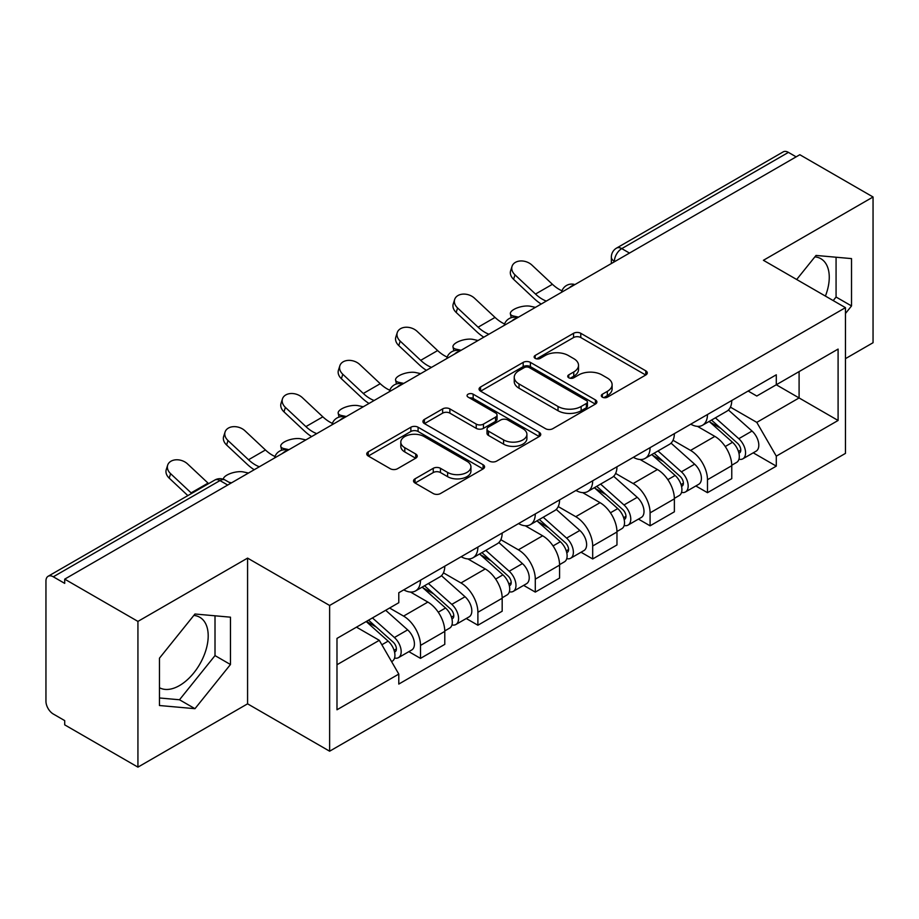 <?xml version="1.0" encoding="UTF-8"?>
<svg xmlns="http://www.w3.org/2000/svg" width="919" height="919" viewBox="0 0 919 919"><rect width="100%" height="100%" fill="white"/><g stroke="black" fill="none" stroke-linecap="round" stroke-linejoin="round"><path stroke-width="1.38" d="M602.359 397.157A3.573 2.068 0 0 0 607.413 397.157L645.781 374.998A5.112 2.952 0 0 0 647.286 372.919A5.112 2.952 0 0 0 645.781 370.828L580.785 333.298A5.112 2.952 0 0 0 573.559 333.298L535.191 355.458A3.573 2.068 0 0 0 534.134 356.917A3.573 2.068 0 0 0 535.191 358.376A3.573 2.068 0 0 0 540.246 358.376L545.208 355.504A16.347 9.431 0 0 1 568.321 355.504L573.743 358.628A16.347 9.431 0 0 1 578.522 365.302A16.347 9.431 0 0 1 573.743 371.977L568.769 374.849A3.573 2.068 0 0 0 567.724 376.308A3.573 2.068 0 0 0 568.769 377.766A3.573 2.068 0 0 0 573.824 377.766L578.798 374.895A16.347 9.431 0 0 1 601.911 374.895L607.321 378.019A16.347 9.431 0 0 1 612.111 384.693A16.347 9.431 0 0 1 607.321 391.368L602.359 394.24A3.573 2.068 0 0 0 601.313 395.698A3.573 2.068 0 0 0 602.359 397.157L602.359 394.24M814.866 256.872A40.585 23.434 -60 0 1 820.862 258.71A40.585 23.434 -60 0 1 825.411 296.09M193.806 615.431A40.585 23.434 -60 0 1 199.802 617.281A40.585 23.434 -60 0 1 206.017 649.802A40.585 23.434 -60 0 1 179.504 685.563A40.585 23.434 -60 0 1 159.458 687.711M415.02 478.833A5.112 2.952 0 0 0 413.516 480.924A5.112 2.952 0 0 0 415.02 483.003L433.251 493.537A5.112 2.952 0 0 0 440.477 493.537L483.095 468.931A5.112 2.952 0 0 0 484.589 466.852A5.112 2.952 0 0 0 483.095 464.761L418.088 427.232A5.112 2.952 0 0 0 410.862 427.232L368.243 451.838A5.112 2.952 0 0 0 366.75 453.917A5.112 2.952 0 0 0 368.243 456.008L390.276 468.724A5.112 2.952 0 0 0 397.502 468.724L415.733 458.19A5.112 2.952 0 0 0 417.237 456.111A5.112 2.952 0 0 0 415.733 454.02L404.808 447.714A13.659 7.892 0 0 1 400.81 442.142A13.659 7.892 0 0 1 409.242 434.848A13.659 7.892 0 0 1 424.13 436.559L466.932 461.269A13.659 7.892 0 0 1 470.93 466.852A13.659 7.892 0 0 1 462.498 474.135A13.659 7.892 0 0 1 447.61 472.423L440.477 468.311A5.112 2.952 0 0 0 433.251 468.311L415.02 478.833L415.02 483.003M329.622 605.472L247.579 558.109L137.93 621.405L64.709 579.142L799.829 154.725L873.05 196.988L763.413 260.295L845.457 307.658L329.622 605.472L329.622 751.202L845.457 453.389L845.457 307.658M545.564 428.691A5.112 2.952 0 0 0 552.79 428.691L595.409 404.084A5.112 2.952 0 0 0 596.902 402.005A5.112 2.952 0 0 0 595.409 399.914L530.401 362.385A5.112 2.952 0 0 0 523.175 362.385L480.568 386.991A5.112 2.952 0 0 0 479.063 389.07A5.112 2.952 0 0 0 480.568 391.161L545.564 428.691M469.529 397.927A3.573 2.068 0 0 1 473.159 398.432L473.159 394.182L539.246 432.344A5.112 2.952 0 0 1 540.74 434.423A5.112 2.952 0 0 1 539.246 436.514L496.639 461.108A5.112 2.952 0 0 1 489.413 461.108L424.406 423.579L424.406 419.409A5.112 2.952 0 0 0 422.912 421.499A5.112 2.952 0 0 0 424.406 423.579M424.406 419.409L442.648 408.886A5.112 2.952 0 0 1 449.862 408.886L476.226 424.107A5.112 2.952 0 0 0 483.451 424.107L495.548 417.123A5.112 2.952 0 0 0 497.041 415.032A5.112 2.952 0 0 0 495.548 412.953L468.104 397.1A3.573 2.068 0 0 1 467.059 395.641A3.573 2.068 0 0 1 469.264 393.734A3.573 2.068 0 0 1 473.159 394.182M137.93 621.405L137.93 767.135L64.709 724.861L64.709 720.611L53.313 714.029A10.408 6.008 -120 0 1 45.95 701.277L45.95 581.049A10.408 6.008 -120 0 1 48.11 576.282L214.782 480.063A10.408 6.008 60 0 1 219.974 480.58L53.313 576.799A10.408 6.008 -120 0 0 48.11 576.282M845.457 358.651L873.05 342.718L873.05 196.988M137.93 767.135L247.579 703.828L329.622 751.202M64.709 579.142L64.709 583.381L53.313 576.799M629.481 253.07L621.761 248.612A10.408 6.008 60 0 0 616.557 248.096L783.229 151.865A10.408 6.008 60 0 1 788.422 152.382L621.761 248.612A10.408 6.008 120 0 0 614.397 261.352L614.397 261.777M796.153 156.85L788.422 152.382M707.481 414.515A23.94 13.819 60 0 1 702.53 425.256L726.814 411.241A23.94 13.819 -120 0 0 731.765 400.489M673.018 440.281L690.56 450.413A23.94 13.819 60 0 1 707.481 479.729L731.765 465.703A23.94 13.819 -120 0 0 714.844 436.387L697.464 426.359M731.765 465.703L731.765 478.661L707.481 492.687L695.844 485.967M702.53 425.256A23.94 13.819 60 0 1 690.743 424.176M707.481 479.729L707.481 492.687M650.089 447.645A23.94 13.819 60 0 1 645.127 458.397L669.411 444.371A23.94 13.819 -120 0 0 674.374 433.63M638.441 519.097L650.089 525.817L674.374 511.803L674.374 498.845A23.94 13.819 -120 0 0 657.441 469.529L640.061 459.5M645.127 458.397A23.94 13.819 60 0 1 633.352 457.317M615.627 473.423L633.157 483.543A23.94 13.819 60 0 1 650.089 512.859L650.089 525.817M592.686 480.786A23.94 13.819 60 0 1 587.735 491.527L612.02 477.512A23.94 13.819 -120 0 0 616.971 466.772M581.049 552.239L592.686 558.959L616.971 544.944L616.971 531.986A23.94 13.819 -120 0 0 600.05 502.67L582.669 492.63M587.735 491.527A23.94 13.819 60 0 1 575.949 490.447M558.224 506.564L575.765 516.685A23.94 13.819 60 0 1 592.686 546.001L592.686 558.959M535.295 513.928A23.94 13.819 60 0 1 530.332 524.669L554.616 510.654A23.94 13.819 -120 0 0 559.579 499.902M523.646 585.38L535.295 592.1L559.579 578.074L559.579 565.116A23.94 13.819 -120 0 0 542.647 535.8L525.266 525.771M530.332 524.669A23.94 13.819 60 0 1 518.557 523.589M500.832 539.694L518.373 549.826A23.94 13.819 60 0 1 535.295 579.142L535.295 592.1M477.891 547.058A23.94 13.819 60 0 1 472.94 557.81L497.225 543.784A23.94 13.819 -120 0 0 502.176 533.043M466.255 618.51L477.891 625.23L502.176 611.215L502.176 598.258A23.94 13.819 -120 0 0 485.255 568.941L467.874 558.913M472.94 557.81A23.94 13.819 60 0 1 461.154 556.73M443.429 572.836L460.97 582.956A23.94 13.819 60 0 1 477.891 612.272L477.891 625.23M420.5 580.199A23.94 13.819 60 0 1 415.537 590.94L439.822 576.925A23.94 13.819 -120 0 0 444.785 566.184M408.852 651.651L420.5 658.372L444.785 644.357L444.785 631.399A23.94 13.819 -120 0 0 427.863 602.083L410.483 592.043M415.537 590.94A23.94 13.819 60 0 1 403.763 589.86M389.599 608.022L403.579 616.098A23.94 13.819 60 0 1 420.5 645.414L420.5 658.372M748.135 391.034L756.785 396.032L838.094 349.082L799.093 371.598L799.093 397.938L756.785 422.372L730.421 407.151M336.986 664.747L379.294 640.313L398.789 674.086L336.986 709.778L336.986 638.406L398.789 602.715L398.789 592.732L776.291 374.791L776.291 384.774L838.094 420.465L776.291 456.146L756.785 422.372M838.094 349.082L838.094 420.465M398.789 674.086L398.789 684.069L776.291 466.128L776.291 456.146M845.457 313.505L851.522 305.947L851.522 258.607L816.026 255.436L796.681 279.502M247.579 558.109L247.579 703.828M159.458 705.516L194.966 708.687L230.462 664.517L230.462 617.177L194.966 614.007L159.458 658.176L159.458 705.516M379.294 640.313L356.48 627.149M753.235 452.826L776.291 466.128M833.211 300.593L836.072 297.032L836.072 257.228M836.072 297.032L851.522 305.947M159.458 697.969L179.504 699.761L215.012 655.592L215.012 615.799M179.504 699.761L194.966 708.687M215.012 655.592L230.462 664.517M603.783 397.663L607.321 395.618A16.347 9.431 0 0 0 612.111 388.944L612.111 384.693M578.522 365.302L578.522 369.553A16.347 9.431 0 0 1 573.743 376.227L570.205 378.272M645.724 375.044L580.785 337.549A5.112 2.952 0 0 0 573.559 337.549L536.616 358.881M595.34 404.13L530.401 366.635A5.112 2.952 0 0 0 523.175 366.635L480.626 391.195M586.379 403.464A3.573 2.068 0 0 0 587.425 402.005A3.573 2.068 0 0 0 586.379 400.546L529.321 367.6A3.573 2.068 0 0 0 524.267 367.6L519.028 370.621A16.347 9.431 0 0 0 514.238 377.295A16.347 9.431 0 0 0 519.028 383.97L558.028 406.485A16.347 9.431 0 0 0 581.141 406.485L586.379 403.464L586.379 407.714A3.573 2.068 0 0 0 587.425 406.255L587.425 402.005M514.238 377.295L514.238 381.546A16.347 9.431 0 0 0 519.028 388.22L519.028 383.97M586.379 407.714L581.141 410.736A16.347 9.431 0 0 1 558.028 410.736L519.028 388.22M424.475 423.625L442.648 413.136L442.648 408.886M497.041 415.032L497.041 419.282A5.112 2.952 0 0 1 495.548 421.361L483.451 428.357A5.112 2.952 0 0 1 476.226 428.357L449.862 413.136A5.112 2.952 0 0 0 442.648 413.136M473.159 398.432L539.177 436.548M503.589 439.902A13.659 7.892 0 0 0 518.477 441.602A13.659 7.892 0 0 0 526.909 434.319A13.659 7.892 0 0 0 522.911 428.748L507.828 420.04A5.112 2.952 0 0 0 500.602 420.04L488.506 427.025A5.112 2.952 0 0 0 487.013 429.104A5.112 2.952 0 0 0 488.506 431.195L503.589 439.902L503.589 444.141A13.659 7.892 0 0 0 518.477 445.853A13.659 7.892 0 0 0 526.909 438.57L526.909 434.319M487.013 429.104L487.013 433.354A5.112 2.952 0 0 0 488.506 435.445L488.506 431.195M503.589 444.141L488.506 435.445M470.93 466.852L470.93 471.091A13.659 7.892 0 0 1 462.498 478.385A13.659 7.892 0 0 1 447.61 476.674L440.477 472.55A5.112 2.952 0 0 0 433.251 472.55L415.078 483.049M400.81 442.142L400.81 446.393A13.659 7.892 0 0 0 404.808 451.964L404.808 447.714M415.675 458.236L404.808 451.964M483.026 468.966L418.088 431.482A5.112 2.952 0 0 0 410.862 431.482L368.312 456.042M535.455 307.36L530.493 306.28A11.97 4.538 -13.1 0 0 517.202 307.888A11.97 4.538 -13.1 0 0 510.378 313.884A11.97 4.538 -13.1 0 0 513.572 316.044L518.534 317.124M709.146 421.43L732.535 442.303A13.004 7.513 60 0 1 736.613 462.418L731.765 465.221M709.767 421.993L720.772 428.346M711.501 420.075L737.532 443.291A6.249 3.607 60 0 1 739.485 452.952A6.249 3.607 60 0 1 738.922 453.182M715.396 417.823L738.784 438.696A13.004 7.513 60 0 1 742.874 458.811A13.004 7.513 60 0 1 738.945 459.224M728.434 410L752.029 431.045A13.004 7.513 60 0 1 756.119 451.16L742.874 458.811M561.991 290.806A32.257 18.621 60 0 1 552.422 284.293L531.917 265.074A11.97 8.65 17.7 0 0 520.361 260.973A11.97 8.65 17.7 0 0 512.055 266.315A11.97 8.65 17.7 0 0 514.996 274.85L513.572 279.296A11.97 8.65 -162.3 0 1 510.631 270.772L512.055 266.315M546.323 301.087A32.257 18.621 60 0 1 535.501 294.057L514.996 274.85M513.572 279.296L534.077 298.514A39.023 22.527 -120 0 0 541.199 304.04M478.064 340.489L473.101 339.41A11.97 4.538 -13.1 0 0 459.81 341.018A11.97 4.538 -13.1 0 0 452.987 347.014A11.97 4.538 -13.1 0 0 456.169 349.186L461.131 350.265M651.743 454.572L675.132 475.445A13.004 7.513 60 0 1 679.221 495.559L674.362 498.362M652.364 455.123L663.38 461.487M654.11 453.216L680.129 476.433A6.249 3.607 60 0 1 682.093 486.094A6.249 3.607 60 0 1 681.519 486.312M658.004 450.965L681.393 471.838A13.004 7.513 60 0 1 685.471 491.952A13.004 7.513 60 0 1 681.542 492.366M671.042 443.13L694.638 464.187A13.004 7.513 60 0 1 698.716 484.302L685.471 491.952M420.661 373.631L415.698 372.551A11.97 4.538 -13.1 0 0 402.407 374.159A11.97 4.538 -13.1 0 0 395.584 380.156A11.97 4.538 -13.1 0 0 398.777 382.327L403.74 383.407M594.352 487.713L617.74 508.586A13.004 7.513 60 0 1 621.818 528.701L616.971 531.504M594.972 488.265L605.977 494.617M596.707 486.346L622.737 509.574A6.249 3.607 60 0 1 624.69 519.224A6.249 3.607 60 0 1 624.127 519.453M600.601 484.095L623.99 504.968A13.004 7.513 60 0 1 628.079 525.082A13.004 7.513 60 0 1 624.15 525.507M613.651 476.272L637.235 497.328A13.004 7.513 60 0 1 641.324 517.443L628.079 525.082M504.588 323.947A32.257 18.621 60 0 1 495.031 317.423L474.526 298.216A11.97 8.65 17.7 0 0 462.969 294.114A11.97 8.65 17.7 0 0 454.664 299.456A11.97 8.65 17.7 0 0 457.593 307.98L456.169 312.437A11.97 8.65 -162.3 0 1 453.239 303.913L454.664 299.456M488.931 334.217A32.257 18.621 60 0 1 478.11 327.198L457.593 307.98M456.169 312.437L476.685 331.656A39.023 22.527 -120 0 0 483.808 337.181M447.197 357.077A32.257 18.621 60 0 1 437.628 350.564L417.123 331.345A11.97 8.65 17.7 0 0 405.566 327.256A11.97 8.65 17.7 0 0 397.261 332.598A11.97 8.65 17.7 0 0 400.202 341.121L398.777 345.578A11.97 8.65 -162.3 0 1 395.836 337.043L397.261 332.598M431.528 367.359A32.257 18.621 60 0 1 420.707 360.34L400.202 341.121M398.777 345.578L419.282 364.786A39.023 22.527 -120 0 0 426.405 370.311M363.269 406.772L358.307 405.693A11.97 4.538 -13.1 0 0 345.016 407.301A11.97 4.538 -13.1 0 0 338.192 413.297A11.97 4.538 -13.1 0 0 341.386 415.457L346.348 416.537M536.949 520.843L560.337 541.716A13.004 7.513 60 0 1 564.427 561.831L559.568 564.634M537.569 521.406L548.586 527.759M539.315 519.488L565.334 542.704A6.249 3.607 60 0 1 567.299 552.365A6.249 3.607 60 0 1 566.724 552.595M543.209 517.236L566.598 538.109A13.004 7.513 60 0 1 570.676 558.224A13.004 7.513 60 0 1 566.747 558.637M556.248 509.413L579.843 530.458A13.004 7.513 60 0 1 583.921 550.573L570.676 558.224M305.866 439.902L300.904 438.822A11.97 4.538 -13.1 0 0 287.624 440.431A11.97 4.538 -13.1 0 0 280.789 446.427A11.97 4.538 -13.1 0 0 283.982 448.598L288.945 449.678M479.557 553.985L502.946 574.857A13.004 7.513 60 0 1 507.024 594.972L502.176 597.775M480.177 554.536L491.183 560.9M481.912 552.629L507.943 575.845A6.249 3.607 60 0 1 509.896 585.506A6.249 3.607 60 0 1 509.333 585.725M485.806 550.378L509.195 571.25A13.004 7.513 60 0 1 513.284 591.365A13.004 7.513 60 0 1 509.356 591.779M498.856 542.543L522.44 563.6A13.004 7.513 60 0 1 526.53 583.714L513.284 591.365M248.475 473.044L243.512 471.964A11.97 4.538 -13.1 0 0 230.635 473.423A11.97 4.538 -13.1 0 0 223.351 479.224M422.154 587.126L445.543 607.999A13.004 7.513 60 0 1 449.632 628.114L444.773 630.916M422.774 587.678L433.791 594.03M424.521 585.759L450.54 608.987A6.249 3.607 60 0 1 452.504 618.636A6.249 3.607 60 0 1 451.93 618.866M428.415 583.508L451.803 604.38A13.004 7.513 60 0 1 455.881 624.495A13.004 7.513 60 0 1 451.953 624.92M441.453 575.685L465.048 596.741A13.004 7.513 60 0 1 469.127 616.856L455.881 624.495M228.992 482.257L231.554 482.82M389.794 390.219A32.257 18.621 60 0 1 380.236 383.705L359.731 364.487A11.97 8.65 17.7 0 0 348.175 360.386A11.97 8.65 17.7 0 0 339.869 365.728A11.97 8.65 17.7 0 0 342.798 374.263L341.386 378.708A11.97 8.65 -162.3 0 1 338.445 370.185L339.869 365.728M374.136 400.5A32.257 18.621 60 0 1 363.315 393.47L342.798 374.263M341.386 378.708L361.891 397.927A39.023 22.527 -120 0 0 369.013 403.452M332.402 423.36A32.257 18.621 60 0 1 322.845 416.835L302.328 397.628A11.97 8.65 17.7 0 0 290.772 393.527A11.97 8.65 17.7 0 0 282.466 398.869A11.97 8.65 17.7 0 0 285.407 407.393L283.982 411.85A11.97 8.65 -162.3 0 1 281.042 403.326L282.466 398.869M316.733 433.63A32.257 18.621 60 0 1 305.912 426.611L285.407 407.393M283.982 411.85L304.488 431.068A39.023 22.527 -120 0 0 311.61 436.594M274.999 456.49A32.257 18.621 60 0 1 265.442 449.977L244.936 430.758A11.97 8.65 17.7 0 0 233.38 426.669A11.97 8.65 17.7 0 0 225.075 432.01A11.97 8.65 17.7 0 0 228.004 440.534L226.591 444.991A11.97 8.65 -162.3 0 1 223.65 436.456L225.075 432.01M259.342 466.772A32.257 18.621 60 0 1 248.521 459.753L228.004 440.534M226.591 444.991L247.096 464.198A39.023 22.527 -120 0 0 254.218 469.724M366.187 621.543L388.151 641.129A13.004 7.513 60 0 1 392.229 661.243L391.586 661.623M366.417 621.405L376.388 627.172M368.553 620.176L393.148 642.117A6.249 3.607 60 0 1 395.113 651.778A6.249 3.607 60 0 1 394.538 652.008M372.448 617.924L394.4 637.522A13.004 7.513 60 0 1 398.49 657.636A13.004 7.513 60 0 1 394.561 658.05M385.693 610.285L407.657 629.871A13.004 7.513 60 0 1 411.735 649.986L398.49 657.636M208.602 483.624A32.257 18.621 60 0 1 208.05 483.118L187.533 463.9A11.97 8.65 17.7 0 0 175.977 459.799A11.97 8.65 17.7 0 0 167.672 465.14A11.97 8.65 17.7 0 0 170.612 473.676L169.188 478.121A11.97 8.65 -162.3 0 1 166.259 469.598L167.672 465.14M191.68 493.4A32.257 18.621 60 0 1 191.118 492.883L170.612 473.676M169.188 478.121L187.844 495.605M614.765 261.57L614.397 261.352A10.408 6.008 0 0 1 611.353 257.102L611.353 263.535M477.891 612.272L502.176 598.258M535.295 579.142L559.579 565.116M592.686 546.001L616.971 531.986M650.089 512.859L674.374 498.845M420.5 645.414L444.785 631.399M403.579 616.098L427.863 602.083M460.97 582.956L485.255 568.941M518.373 549.826L542.647 535.8M575.765 516.685L600.05 502.67M633.157 483.543L657.441 469.529M690.56 450.413L714.844 436.387M574.019 285.097A10.408 6.008 120 0 0 569.424 287.75M516.616 318.238A10.408 6.008 120 0 0 512.021 320.88M459.224 351.368A10.408 6.008 120 0 0 454.629 354.022M401.821 384.51A10.408 6.008 120 0 0 397.226 387.163M344.43 417.651A10.408 6.008 120 0 0 339.835 420.293M287.027 450.781A10.408 6.008 120 0 0 282.432 453.435M227.705 485.037L219.974 480.58A10.408 6.008 120 0 1 225.178 480.063A10.408 10.408 0 0 0 214.782 480.063M607.321 395.618L607.321 391.368M568.769 377.766L568.769 374.849M573.743 376.227L573.743 371.977M535.191 358.376L535.191 355.458M573.559 337.549L573.559 333.298M580.785 337.549L580.785 333.298M645.781 374.998L645.781 370.828M480.568 391.161L480.568 386.991M523.175 366.635L523.175 362.385M530.401 366.635L530.401 362.385M595.409 404.084L595.409 399.914M558.028 410.736L558.028 406.485M581.141 410.736L581.141 406.485M449.862 413.136L449.862 408.886M476.226 428.357L476.226 424.107M483.451 428.357L483.451 424.107M495.548 421.361L495.548 417.123M539.246 436.514L539.246 432.344M433.251 472.55L433.251 468.311M440.477 472.55L440.477 468.311M447.61 476.674L447.61 472.423M415.733 458.19L415.733 454.02M368.243 456.008L368.243 451.838M410.862 431.482L410.862 427.232M418.088 431.482L418.088 427.232M483.095 468.931L483.095 464.761M513.572 316.044L513.847 317.239M732.535 442.303L725.24 446.519M740.783 450.092L738.439 451.447M752.029 431.045L738.784 438.696M535.501 294.057L552.422 284.293M456.169 349.186L456.456 350.369M675.132 475.445L667.837 479.649M683.38 483.233L681.036 484.589M694.638 464.187L681.393 471.838M398.777 382.327L399.053 383.51M617.74 508.586L610.446 512.791M625.988 516.363L623.645 517.719M637.235 497.328L623.99 504.968M478.11 327.198L495.031 317.423M420.707 360.34L437.628 350.564M341.386 415.457L341.661 416.652M560.337 541.716L553.043 545.932M568.585 549.505L566.242 550.86M579.843 530.458L566.598 538.109M283.982 448.598L284.258 449.782M502.946 574.857L495.651 579.062M511.194 582.646L508.85 584.002M522.44 563.6L509.195 571.25M445.543 607.999L438.26 612.203M453.802 615.776L451.447 617.131M465.048 596.741L451.803 604.38M363.315 393.47L380.236 383.705M305.912 426.611L322.845 416.835M248.521 459.753L265.442 449.977M388.151 641.129L381.856 644.759M396.399 648.917L394.056 650.273M407.657 629.871L394.4 637.522M191.118 492.883L208.05 483.118M574.903 284.58A10.408 10.408 0 0 0 561.543 292.299M517.5 317.721A10.408 10.408 0 0 0 504.152 325.429M460.109 350.863A10.408 10.408 0 0 0 446.749 358.571M402.706 383.993A10.408 10.408 0 0 0 389.357 391.712M345.314 417.134A10.408 10.408 0 0 0 331.954 424.842M287.911 450.276A10.408 10.408 0 0 0 274.563 457.984M230.749 483.279L225.178 480.063M616.557 248.096A10.408 10.408 0 0 0 611.353 257.102M511.263 317.687L510.378 313.884M453.871 350.817L452.987 347.014M396.468 383.958L395.584 380.156M339.077 417.1L338.192 413.297M281.685 450.23L280.789 446.427"/></g></svg>
